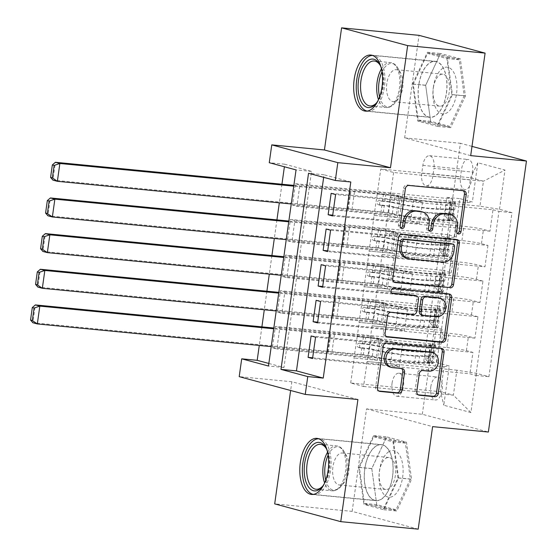 <?xml version="1.0" encoding="UTF-8"?>
<svg xmlns="http://www.w3.org/2000/svg" width="557" height="557" viewBox="0 0 557 557"><rect width="100%" height="100%" fill="white"/><g stroke="black" fill="none" stroke-linecap="round" stroke-linejoin="round"><path stroke-width="0.42" stroke-dasharray="2.79 2.09" d="M448.838 214.132A11.342 9.741 105.1 0 1 455.619 226.024L454.944 230.835A2.479 2.131 105.1 0 0 456.427 233.439A2.479 2.131 105.1 0 0 456.733 233.494A2.479 2.131 105.1 0 0 457.388 233.439M463.076 190.689A3.544 3.043 105.1 0 0 462.31 190.348A3.544 3.043 105.1 0 0 461.878 190.264L407.146 184.966A3.544 3.043 105.1 0 0 403.616 188.169L398.387 225.355A2.479 2.131 105.1 0 0 399.87 227.959A2.479 2.131 105.1 0 0 400.17 228.015A2.479 2.131 105.1 0 0 400.824 227.966M420.556 211.388A11.342 9.741 105.1 0 1 427.344 223.287L426.669 228.098A2.479 2.131 105.1 0 0 428.152 230.702A2.479 2.131 105.1 0 0 428.451 230.751A2.479 2.131 105.1 0 0 429.106 230.702M364.751 468.903A28.163 14.273 95.5 0 1 381.392 444.618A28.163 14.273 95.5 0 1 392.601 476.395A28.163 14.273 95.5 0 1 375.961 500.68A28.163 14.273 95.5 0 1 364.751 468.903M430.784 386.941A11.551 5.855 95.5 0 1 437.614 376.978A11.551 5.855 95.5 0 1 442.209 390.018A11.551 5.855 95.5 0 1 435.386 399.975A11.551 5.855 95.5 0 1 430.784 386.941M392.058 383.188A11.551 5.855 95.5 0 1 398.889 373.225A11.551 5.855 95.5 0 1 403.484 386.266A11.551 5.855 95.5 0 1 396.661 396.229A11.551 5.855 95.5 0 1 392.058 383.188M446.47 93.075A28.163 14.273 -84.5 0 0 435.261 61.298A28.163 14.273 -84.5 0 0 418.62 85.583A28.163 14.273 -84.5 0 0 429.83 117.36A28.163 14.273 -84.5 0 0 446.47 93.075M418.196 529.15L352.142 511.382L274.692 503.883M272.387 347.756L429.76 363.004L432.768 341.608L275.395 326.36L272.387 347.756L276.85 348.961L279.858 327.565L275.395 326.36M277.4 312.101L434.773 327.342L437.781 305.953L280.408 290.705L277.4 312.101L281.863 313.299L284.871 291.91L280.408 290.705M282.413 276.446L439.786 291.687L442.794 270.291L285.414 255.05L282.413 276.446L286.876 277.644L289.877 256.248L285.414 255.05M447.8 234.636L290.427 219.388L287.419 240.784L444.799 256.032L447.8 234.636L454.317 236.384A14.44 1.051 -172 0 1 456.232 237.198A14.44 1.051 -172 0 1 449.067 237.108L372.243 229.665L374.067 215.357L397.301 217.606L388.285 215.183L296.895 206.327L299.903 184.931L295.44 183.733L292.432 205.129L296.895 206.327M331.143 193.335L422.533 202.191L413.517 199.768L390.283 197.512L387.101 218.859L463.925 226.302A14.44 1.051 -172 0 1 483.462 229.421L489.972 231.176L492.98 209.78L335.606 194.539M489.972 231.176L332.599 215.935M387.101 218.859L385.096 233.125L461.92 240.568A14.44 1.051 -172 0 1 481.457 243.688L487.974 245.442L330.593 230.194M487.974 245.442L484.966 266.831L327.593 251.59M321.124 264.652L412.507 273.508L403.498 271.078L380.264 268.829L377.075 290.176L453.906 297.619A14.44 1.051 -172 0 1 473.436 300.738L479.953 302.493L482.961 281.097L325.587 265.856M479.953 302.493L322.58 287.245M316.111 300.314L407.501 309.163L398.485 306.74L375.251 304.484L372.062 325.831L448.893 333.274A14.44 1.051 -172 0 1 468.423 336.393L474.94 338.148L477.948 316.752L320.574 301.511M474.94 338.148L317.567 322.907M434.773 327.342L441.29 329.096A14.44 1.051 -172 0 1 443.198 329.904A14.44 1.051 -172 0 1 436.04 329.821L359.209 322.378L382.269 324.578L373.253 322.155L281.863 313.299M432.768 341.608L439.285 343.363A14.44 1.051 8 0 1 441.193 344.17A14.44 1.051 8 0 1 434.035 344.08L357.204 336.637L359.209 322.378M439.786 291.687L446.303 293.442A14.44 1.051 -172 0 1 448.211 294.249A14.44 1.051 -172 0 1 441.053 294.159L364.222 286.716L387.275 288.923L378.259 286.493L286.876 277.644M437.781 305.953L444.298 307.701A14.44 1.051 8 0 1 446.206 308.515A14.44 1.051 8 0 1 439.048 308.425L362.217 300.982L364.222 286.716M444.799 256.032L451.309 257.78A14.44 1.051 -172 0 1 453.224 258.594A14.44 1.051 -172 0 1 446.06 258.504L369.235 251.061L392.288 253.261L383.272 250.838L291.882 241.989L294.89 220.593L290.427 219.388M442.794 270.291L449.311 272.046A14.44 1.051 8 0 1 451.219 272.853A14.44 1.051 8 0 1 444.054 272.763L367.23 265.327L369.235 251.061M350.806 181.972L324.028 174.773L323.666 177.342M268.843 363.456L283.966 367.523L311.53 171.41L284.752 164.204L284.39 166.773M281.939 184.235L279.329 202.818M276.926 219.89L274.316 238.48M271.913 255.545L269.303 274.135M266.9 291.207L264.29 309.789M261.894 326.862L259.277 345.451M287.419 240.784L291.882 241.989M472.649 172.099L471.549 179.946A11.196 5.674 95.5 0 1 464.935 189.596A11.196 5.674 95.5 0 1 460.479 176.966L461.586 169.119A11.196 5.674 95.5 0 1 468.193 159.469A11.196 5.674 95.5 0 1 472.649 172.099L433.931 168.346L432.824 176.193A11.196 5.674 95.5 0 1 426.209 185.843A11.196 5.674 95.5 0 1 421.753 173.213L422.86 165.373A11.196 5.674 95.5 0 1 429.475 155.716A11.196 5.674 95.5 0 1 433.931 168.346M352.142 511.382L366.548 408.866L422.31 414.269L488.371 432.037M422.31 414.269L460.402 143.267L471.988 146.387M429.76 363.004L423.78 361.396L436.792 362.656L459.845 198.626L472.343 201.989L467.093 202.713L377.249 194.01L380.758 169.05L470.602 177.753L483.455 181.206L479.946 206.167L499.476 209.293L511.974 212.649L488.921 376.678L476.423 373.315L456.893 370.196L453.384 395.157L440.531 391.696L444.04 366.736L354.196 358.033L377.256 360.233L368.24 357.81L276.85 348.961M436.792 362.656L449.29 366.019L443.776 405.238L470.916 412.535L476.423 373.315M499.476 209.293L504.99 170.066L477.857 162.769L472.343 201.989M372.062 325.831L370.057 340.097L446.888 347.54L448.893 333.274M377.075 290.176L375.07 304.442L451.901 311.878L453.906 297.619M326.13 228.997L417.52 237.846L408.504 235.423L385.27 233.174L382.088 254.521L458.912 261.957A14.44 1.051 -172 0 1 478.449 265.083L484.966 266.831M382.088 254.521L380.083 268.78L456.914 276.223L458.912 261.957M292.432 205.129L449.805 220.37L456.322 222.125A14.44 1.051 -172 0 1 458.23 222.932A14.44 1.051 -172 0 1 451.073 222.842L374.241 215.406M492.98 209.78L498.961 211.388L475.908 375.418L469.927 373.81L312.554 358.562M446.888 347.54A14.44 1.051 8 0 1 466.418 350.659L472.935 352.414L469.927 373.81M477.948 316.752L471.431 315.004A14.44 1.051 8 0 0 451.901 311.878M482.961 281.097L476.444 279.342A14.44 1.051 8 0 0 456.914 276.223M423.78 361.396L446.832 197.366L452.813 198.974L449.805 220.37M311.098 335.968L402.488 344.818L393.472 342.395L370.238 340.146L363.547 386.454L350.694 382.993L440.531 391.696L443.776 405.238M350.694 382.993L354.196 358.033M467.093 202.713L470.602 177.753L477.857 162.769M380.758 169.05L393.611 172.503L483.455 181.206L504.99 170.066M393.611 172.503L390.102 197.463L479.946 206.167M357.914 399.522L291.861 381.754L290.629 390.485M291.861 381.754L239.197 376.65M284.752 164.204L269.261 162.707M470.693 155.633L404.64 137.864L419.045 35.349M404.64 137.864L460.402 143.267M363.547 386.454L453.384 395.157L470.916 412.535M367.056 361.493L456.893 370.196M357.204 336.637L354.022 357.984M362.217 300.982L359.035 322.329M367.23 265.327L364.041 286.667M372.243 229.665L369.054 251.012M377.249 194.01L374.067 215.357M324.028 174.773L308.536 173.269M311.53 171.41L296.039 169.906M283.966 367.523L268.481 366.026M377.075 193.961L400.309 196.21L391.293 193.787L388.285 215.183M400.309 196.21L397.301 217.606M295.44 183.733L452.813 198.974M446.832 197.366L459.845 198.626M391.293 193.787L299.903 184.931M498.961 211.388L511.974 212.649M332.71 215.176L419.525 223.587L410.509 221.157L387.275 218.908M413.517 199.768L410.509 221.157M422.533 202.191L419.525 223.587M472.935 352.414L315.561 337.166M372.062 229.616L395.296 231.865L392.288 253.261M395.296 231.865L386.279 229.442L383.272 250.838M386.279 229.442L294.89 220.593M327.697 250.831L414.512 259.242L405.503 256.819L382.262 254.563M408.504 235.423L405.503 256.819M417.52 237.846L414.512 259.242M403.498 271.078L400.49 292.474L377.256 290.225M412.507 273.508L409.506 294.897L400.49 292.474M322.684 286.493L409.506 294.897M367.049 265.278L390.283 267.527L381.267 265.104L289.877 256.248M381.267 265.104L378.259 286.493M390.283 267.527L387.275 288.923M398.485 306.74L395.477 328.129L372.243 325.88M407.501 309.163L404.493 330.559L395.477 328.129M317.671 322.148L404.493 330.559M362.036 300.933L385.27 303.182L376.26 300.759L284.871 291.91M376.26 300.759L373.253 322.155M385.27 303.182L382.269 324.578M393.472 342.395L390.464 363.791L367.23 361.542M402.488 344.818L399.48 366.214L390.464 363.791M475.908 375.418L488.921 376.678M312.665 357.803L399.48 366.214M357.03 336.588L380.264 338.844L371.247 336.414L279.858 327.565M444.04 366.736L449.29 366.019M371.247 336.414L368.24 357.81M380.264 338.844L377.256 360.233M465.45 95.943L450.669 127.678L430.777 122.324L425.666 85.242L440.448 53.507L460.34 58.854L465.45 95.943L452.437 94.683L437.656 126.418L417.764 121.064L412.653 83.982L427.435 52.247L447.327 57.594L452.437 94.683M366.548 408.866L432.608 426.634M376.901 505.645L371.791 468.562L386.572 436.827L406.464 442.174L411.574 479.264L396.793 510.999L376.901 505.645L363.888 504.384L358.778 467.302L373.566 435.567L393.458 440.914L398.568 478.003L383.787 509.739L363.888 504.384M447.327 57.594L460.34 58.854M427.435 52.247L440.448 53.507M412.653 83.982L425.666 85.242M417.764 121.064L430.777 122.324M437.656 126.418L450.669 127.678M383.787 509.739L396.793 510.999M398.568 478.003L411.574 479.264M393.458 440.914L406.464 442.174M373.566 435.567L386.572 436.827M358.778 467.302L371.791 468.562M456.211 239.517A3.544 3.043 105.1 0 0 455.445 239.169A3.544 3.043 105.1 0 0 455.02 239.092L400.281 233.787A3.544 3.043 105.1 0 0 396.751 236.997L390.944 278.298A3.544 3.043 105.1 0 0 393.068 282.016A3.544 3.043 105.1 0 0 393.493 282.093L394.084 282.148M406.54 258.225A11.342 9.741 105.1 0 0 407.912 258.476L440.754 261.658A11.342 9.741 105.1 0 0 452.054 251.402L452.771 246.326A2.479 2.131 105.1 0 0 451.281 243.722M386.44 336.574L386.795 336.769M414.575 295.342A3.544 3.043 105.1 0 1 416.692 299.06L415.042 310.785A3.544 3.043 105.1 0 1 411.512 313.988L389.315 311.843A3.544 3.043 105.1 0 0 385.778 315.046L383.3 332.724A3.544 3.043 105.1 0 0 385.416 336.442A3.544 3.043 105.1 0 0 385.848 336.519M391.836 293.107L391.035 293.031L392.232 293.351M448.566 293.943A3.544 3.043 105.1 0 0 447.8 293.595A3.544 3.043 105.1 0 0 447.368 293.518L391.724 288.129A2.479 2.131 105.1 0 0 389.28 290.197A2.479 2.131 105.1 0 0 390.736 292.975A2.479 2.131 105.1 0 0 391.035 293.031M421.419 314.914A3.544 3.043 105.1 0 0 421.851 314.99L434.544 316.223A9.483 8.146 105.1 0 0 443.88 308.313A9.483 8.146 105.1 0 0 438.324 297.703M430.826 352.142A9.483 8.146 105.1 0 1 436.382 362.753A9.483 8.146 105.1 0 1 427.052 370.663L421.043 370.078A3.544 3.043 105.1 0 0 417.513 373.287L415.028 390.958A3.544 3.043 105.1 0 0 417.144 394.676A3.544 3.043 105.1 0 0 417.576 394.753L418.168 394.816M389.872 366.966A9.483 8.146 105.1 0 0 391.014 367.174L392.803 367.655M401.409 368.483A3.544 3.043 105.1 0 0 400.643 368.142A3.544 3.043 105.1 0 0 400.211 368.066L391.014 367.174M440.914 348.369A3.544 3.043 105.1 0 0 440.148 348.021A3.544 3.043 105.1 0 0 439.724 347.944L384.984 342.639A3.544 3.043 105.1 0 0 381.454 345.848L375.648 387.15A3.544 3.043 105.1 0 0 377.771 390.861A3.544 3.043 105.1 0 0 378.196 390.944L378.788 391M448.914 215.65L444.89 215.26L447.953 219.785L451.985 220.175L448.914 215.65L450.418 204.948L454.491 202.344L450.46 201.954A4.874 0.355 -172 0 1 451.017 202.205A4.874 0.355 -172 0 1 450.223 202.288L437.231 201.94A22.928 1.671 -172 0 1 398.777 196.503L397.83 203.277A11.37 0.829 8 0 0 382.534 200.84L379.428 200.541A2.165 1.859 105.1 0 0 378.83 204.823L381.935 205.122A11.37 0.829 -172 0 1 397.225 207.559L396.271 214.334A11.37 0.829 8 0 0 380.981 211.897L52.901 180.12L55.408 162.289M451.985 220.175A9.566 0.696 -172 0 1 453.161 220.683A9.566 0.696 -172 0 1 451.602 220.851L438.61 220.502A27.62 2.019 -172 0 1 392.281 213.951L393.235 207.176A6.677 0.487 8 0 0 384.253 205.749L381.148 205.449A2.165 1.859 -74.9 0 1 381.754 201.168L384.859 201.467A6.677 0.487 -172 0 1 393.841 202.894L394.788 196.12A6.677 0.487 8 0 0 385.806 194.692L354.51 191.664A7.847 0.571 -172 0 0 350.889 191.504L293.762 186.142M454.491 202.344A9.566 0.696 -172 0 1 455.668 202.859A9.566 0.696 -172 0 1 454.108 203.02L441.116 202.671A27.62 2.019 -172 0 1 394.788 196.12M398.777 196.503A11.37 0.829 8 0 0 383.488 194.066L293.866 185.39M447.953 219.785A4.874 0.355 -172 0 1 448.51 220.036A4.874 0.355 -172 0 1 447.717 220.112L434.732 219.771A22.928 1.671 -172 0 1 396.271 214.334M392.281 213.951A6.677 0.487 8 0 0 383.3 212.523L352.003 209.488A7.847 0.571 8 0 0 348.383 209.335L291.255 203.973M444.89 215.26L446.394 204.558L450.418 204.948M450.46 201.954L446.394 204.558M393.235 207.176A27.62 2.019 8 0 0 439.564 213.728L452.556 214.076A9.566 0.696 8 0 0 454.115 213.909A9.566 0.696 8 0 0 453.892 213.721C453.224 211.973 453.426 210.553 454.491 209.446A9.566 0.696 -172 0 1 454.714 209.634A9.566 0.696 -172 0 1 453.154 209.794L440.162 209.446A27.62 2.019 -172 0 1 393.841 202.894M397.83 203.277A22.928 1.671 8 0 0 436.284 208.715L449.269 209.063A4.874 0.355 8 0 0 450.035 209.014L454.491 209.446L450.035 209.014L449.436 213.289A4.874 0.355 -172 0 1 448.67 213.338L435.678 212.997A22.928 1.671 -172 0 1 397.225 207.559M448.51 220.036L449.471 213.22L453.892 213.721M347.645 209.439L350.151 191.608M381.176 67.641A24.369 12.351 95.5 0 1 382.638 86.572A24.369 12.351 95.5 0 1 377.966 100.754M376.497 102.934A22.565 11.439 -84.5 0 0 377.068 102.293A22.565 11.439 -84.5 0 0 383.293 86.481A22.565 11.439 -84.5 0 0 380.591 65.956A22.565 11.439 -84.5 0 0 380.146 65.225M433.332 87.407A23.471 11.892 95.5 0 1 448.197 67.355A23.471 11.892 95.5 0 1 456.538 93.653A23.471 11.892 95.5 0 1 441.68 113.712A23.471 11.892 95.5 0 1 433.332 87.407M433.325 88.041A16.069 8.139 95.5 0 1 442.822 74.185A16.069 8.139 95.5 0 1 449.214 92.316A16.069 8.139 95.5 0 1 439.724 106.164A16.069 8.139 95.5 0 1 433.325 88.041M402.697 87.804A16.069 8.139 -84.5 0 0 400.768 73.197A16.069 8.139 -84.5 0 0 396.299 69.681A16.069 8.139 -84.5 0 0 386.809 83.536A16.069 8.139 -84.5 0 0 393.2 101.659A16.069 8.139 -84.5 0 0 398.262 99.069A16.069 8.139 -84.5 0 0 402.697 87.804M367.174 111.073A27.982 14.183 -84.5 0 0 367.892 111.177A27.982 14.183 -84.5 0 0 384.421 87.052A27.982 14.183 -84.5 0 0 373.287 55.477A27.982 14.183 -84.5 0 0 372.563 55.442M418.711 85.611A27.982 14.183 -84.5 0 0 429.851 117.179A27.982 14.183 -84.5 0 0 446.38 93.054A27.982 14.183 -84.5 0 0 435.24 61.479A27.982 14.183 -84.5 0 0 418.711 85.611M437.496 125.262L451.818 94.516L446.867 58.582L427.595 53.395L413.273 84.149L418.223 120.075L437.496 125.262L449.889 126.46L464.211 95.713L459.26 59.78L439.988 54.6L425.666 85.346L430.617 121.28L449.889 126.46M451.818 94.516L464.211 95.713M446.867 58.582L459.26 59.78M427.595 53.395L439.988 54.6M413.273 84.149L425.666 85.346M418.223 120.075L430.617 121.28M327.3 450.961A24.369 12.351 95.5 0 1 324.097 484.075M322.621 486.254A22.565 11.439 -84.5 0 0 323.199 485.613A22.565 11.439 -84.5 0 0 326.715 449.276A22.565 11.439 -84.5 0 0 326.277 448.545M388.083 452.214A23.471 11.892 95.5 0 1 402.746 464.963A23.471 11.892 95.5 0 1 394.05 495.486A23.471 11.892 95.5 0 1 379.387 482.738A23.471 11.892 95.5 0 1 388.083 452.214M385.36 458.683A16.069 8.139 95.5 0 1 388.946 457.506A16.069 8.139 95.5 0 1 395.644 470.783A16.069 8.139 95.5 0 1 389.44 488.308A16.069 8.139 95.5 0 1 385.848 489.485A16.069 8.139 95.5 0 1 379.15 476.207A16.069 8.139 95.5 0 1 385.36 458.683M342.917 483.803A16.069 8.139 -84.5 0 0 344.393 482.39A16.069 8.139 -84.5 0 0 346.9 456.517A16.069 8.139 -84.5 0 0 342.43 453.001A16.069 8.139 -84.5 0 0 338.837 454.178A16.069 8.139 -84.5 0 0 332.633 471.702A16.069 8.139 -84.5 0 0 339.331 484.98A16.069 8.139 -84.5 0 0 342.917 483.803M313.299 494.393A27.982 14.183 -84.5 0 0 314.016 494.498A27.982 14.183 -84.5 0 0 320.268 492.444A27.982 14.183 -84.5 0 0 331.081 461.92A27.982 14.183 -84.5 0 0 319.412 438.798A27.982 14.183 -84.5 0 0 318.688 438.763M375.119 446.86A27.982 14.183 -84.5 0 0 364.313 477.377A27.982 14.183 -84.5 0 0 375.975 500.499A27.982 14.183 -84.5 0 0 382.227 498.445A27.982 14.183 -84.5 0 0 393.04 467.922A27.982 14.183 -84.5 0 0 381.371 444.799A27.982 14.183 -84.5 0 0 375.119 446.86M364.348 503.396L383.627 508.583L397.949 477.836L392.998 441.903L373.719 436.716L359.397 467.469L364.348 503.396L376.741 504.6L396.02 509.78L410.342 479.034L405.385 443.1L386.112 437.92L371.791 468.667L376.741 504.6M383.627 508.583L396.02 509.78M397.949 477.836L410.342 479.034M392.998 441.903L405.385 443.1M373.719 436.716L386.112 437.92M359.397 467.469L371.791 468.667M443.901 251.304L439.877 250.915L442.94 255.44L446.972 255.83L443.901 251.304L445.405 240.61L449.478 237.999L445.447 237.609A4.874 0.355 -172 0 1 446.004 237.86A4.874 0.355 -172 0 1 445.21 237.943L432.225 237.595A22.928 1.671 -172 0 1 393.771 232.158L392.817 238.932A11.37 0.829 8 0 0 377.528 236.502L374.415 236.203A2.165 1.859 105.1 0 0 373.817 240.478L376.922 240.777A11.37 0.829 -172 0 1 392.212 243.214L391.265 249.989A11.37 0.829 8 0 0 375.968 247.559L47.895 215.775L50.402 197.951M446.972 255.83A9.566 0.696 -172 0 1 448.148 256.345A9.566 0.696 -172 0 1 446.589 256.505L433.597 256.157A27.62 2.019 -172 0 1 387.275 249.606L388.222 242.831A6.677 0.487 8 0 0 379.24 241.404L376.135 241.104A2.165 1.859 -74.9 0 1 376.741 236.822L379.846 237.129A6.677 0.487 -172 0 1 388.828 238.556L389.782 231.782A6.677 0.487 8 0 0 380.8 230.347L349.504 227.319A7.847 0.571 -172 0 0 345.876 227.165L288.749 221.804M449.478 237.999A9.566 0.696 -172 0 1 450.655 238.514A9.566 0.696 -172 0 1 449.095 238.675L436.103 238.333A27.62 2.019 -172 0 1 389.782 231.782M393.771 232.158A11.37 0.829 8 0 0 378.475 229.728L288.853 221.045M442.94 255.44A4.874 0.355 -172 0 1 443.504 255.691A4.874 0.355 -172 0 1 442.704 255.774L429.719 255.426A22.928 1.671 -172 0 1 391.265 249.989M387.275 249.606A6.677 0.487 8 0 0 378.294 248.178L346.997 245.15A7.847 0.571 8 0 0 343.37 244.989L286.242 239.635M439.877 250.915L441.381 240.22L445.405 240.61M445.447 237.609L441.381 240.22M388.222 242.831A27.62 2.019 8 0 0 434.551 249.383L447.543 249.731A9.566 0.696 8 0 0 449.102 249.571A9.566 0.696 8 0 0 448.879 249.376C448.211 247.635 448.413 246.208 449.485 245.101A9.566 0.696 -172 0 1 449.701 245.289A9.566 0.696 -172 0 1 448.141 245.449L435.149 245.108A27.62 2.019 -172 0 1 388.828 238.556M392.817 238.932A22.928 1.671 8 0 0 431.271 244.37L444.263 244.718A4.874 0.355 8 0 0 445.022 244.669L449.485 245.101L445.022 244.669L444.423 248.944A4.874 0.355 -172 0 1 443.657 249L430.672 248.652A22.928 1.671 -172 0 1 392.212 243.214M443.504 255.691L444.458 248.875L448.879 249.376M342.632 245.094L345.138 227.263M438.895 286.959L434.864 286.57L437.934 291.095L441.959 291.492L438.895 286.959L440.399 276.265L444.465 273.661L440.441 273.271A4.874 0.355 -172 0 1 440.998 273.522A4.874 0.355 -172 0 1 440.204 273.598L427.212 273.257A22.928 1.671 -172 0 1 388.758 267.82L387.804 274.594A11.37 0.829 8 0 0 372.515 272.157L369.409 271.858A2.165 1.859 105.1 0 0 368.804 276.14L371.909 276.439A11.37 0.829 -172 0 1 387.206 278.869L386.252 285.644A11.37 0.829 8 0 0 370.962 283.214L42.882 251.437L45.389 233.606M441.959 291.492A9.566 0.696 -172 0 1 443.135 292A9.566 0.696 -172 0 1 441.576 292.16L428.591 291.819A27.62 2.019 -172 0 1 382.262 285.268L383.216 278.493A6.677 0.487 8 0 0 374.234 277.066L371.129 276.759A2.165 1.859 -74.9 0 1 371.728 272.484L374.833 272.784A6.677 0.487 -172 0 1 383.815 274.211L384.769 267.437A6.677 0.487 8 0 0 375.787 266.009L344.491 262.974A7.847 0.571 -172 0 0 340.863 262.82L283.736 257.459M444.465 273.661A9.566 0.696 -172 0 1 445.642 274.169A9.566 0.696 -172 0 1 444.082 274.336L431.09 273.988A27.62 2.019 -172 0 1 384.769 267.437M388.758 267.82A11.37 0.829 8 0 0 373.469 265.383L283.84 256.7M437.934 291.095A4.874 0.355 -172 0 1 438.491 291.346A4.874 0.355 -172 0 1 437.698 291.429L424.706 291.081A22.928 1.671 -172 0 1 386.252 285.644M382.262 285.268A6.677 0.487 8 0 0 373.281 283.84L341.984 280.805A7.847 0.571 8 0 0 338.357 280.651L281.229 275.29M434.864 286.57L436.368 275.875L440.399 276.265M440.441 273.271L436.368 275.875M383.216 278.493A27.62 2.019 8 0 0 429.538 285.045L442.53 285.386A9.566 0.696 8 0 0 444.089 285.226A9.566 0.696 8 0 0 443.873 285.038C443.205 283.29 443.4 281.863 444.472 280.756A9.566 0.696 -172 0 1 444.695 280.944A9.566 0.696 -172 0 1 443.128 281.111L430.143 280.763A27.62 2.019 -172 0 1 383.815 274.211M387.804 274.594A22.928 1.671 8 0 0 426.258 280.032L439.25 280.38A4.874 0.355 8 0 0 440.016 280.324L440.998 273.522M440.03 280.317L444.472 280.756L440.016 280.324L439.41 284.606A4.874 0.355 -172 0 1 438.644 284.655L425.659 284.307A22.928 1.671 -172 0 1 387.206 278.869M438.491 291.346L439.445 284.53L443.873 285.038M337.619 280.749L340.125 262.925M433.882 322.621L429.851 322.231L432.921 326.757L436.953 327.147L433.882 322.621L435.386 311.92L439.452 309.316L435.428 308.926A4.874 0.355 -172 0 1 435.985 309.177A4.874 0.355 -172 0 1 435.191 309.26L422.199 308.912A22.928 1.671 -172 0 1 383.745 303.474L382.791 310.249A11.37 0.829 8 0 0 367.502 307.819L364.396 307.513A2.165 1.859 105.1 0 0 363.798 311.795L366.903 312.094A11.37 0.829 -172 0 1 382.193 314.531L381.239 321.305A11.37 0.829 8 0 0 365.949 318.869L37.869 287.092L40.376 269.261M436.953 327.147A9.566 0.696 -172 0 1 438.129 327.662A9.566 0.696 -172 0 1 436.57 327.822L423.578 327.474A27.62 2.019 -172 0 1 377.249 320.923L378.203 314.148A6.677 0.487 8 0 0 369.221 312.721L366.116 312.421A2.165 1.859 -74.9 0 1 366.715 308.139L369.82 308.439A6.677 0.487 -172 0 1 378.802 309.873L379.756 303.099A6.677 0.487 8 0 0 370.774 301.664L339.478 298.636A7.847 0.571 -172 0 0 335.857 298.482L278.723 293.121M439.452 309.316A9.566 0.696 -172 0 1 440.636 309.831A9.566 0.696 -172 0 1 439.069 309.991L426.084 309.643A27.62 2.019 -172 0 1 379.756 303.099M383.745 303.474A11.37 0.829 8 0 0 368.456 301.045L278.834 292.362M432.921 326.757A4.874 0.355 -172 0 1 433.478 327.008A4.874 0.355 -172 0 1 432.685 327.091L419.693 326.743A22.928 1.671 -172 0 1 381.239 321.305M377.249 320.923A6.677 0.487 8 0 0 368.268 319.495L336.971 316.467A7.847 0.571 8 0 0 333.351 316.306L276.216 310.945M429.851 322.231L431.355 311.53L435.386 311.92M435.428 308.926L431.355 311.53M378.203 314.148A27.62 2.019 8 0 0 424.531 320.7L437.517 321.048A9.566 0.696 8 0 0 439.076 320.881A9.566 0.696 8 0 0 438.86 320.693C438.192 318.952 438.394 317.525 439.459 316.418A9.566 0.696 -172 0 1 439.682 316.606A9.566 0.696 -172 0 1 438.122 316.766L425.13 316.418A27.62 2.019 -172 0 1 378.802 309.873M382.791 310.249A22.928 1.671 8 0 0 421.245 315.687L434.237 316.035A4.874 0.355 8 0 0 435.003 315.986L434.404 320.261A4.874 0.355 -172 0 1 433.638 320.317L420.646 319.969A22.928 1.671 -172 0 1 382.193 314.531M439.417 316.404L435.003 315.986L439.417 316.404M433.478 327.008L434.439 320.191L438.86 320.693M332.606 316.411L335.112 298.58M428.869 358.276L424.845 357.886L427.908 362.412L431.94 362.802L428.869 358.276L430.373 347.582L434.446 344.978L430.415 344.588A4.874 0.355 -172 0 1 430.972 344.832A4.874 0.355 -172 0 1 430.178 344.915L417.186 344.574A22.928 1.671 -172 0 1 378.732 339.136L377.785 345.911A11.37 0.829 8 0 0 362.489 343.474L359.383 343.175A2.165 1.859 105.1 0 0 358.785 347.45L361.89 347.756A11.37 0.829 -172 0 1 377.18 350.186L376.226 356.96A11.37 0.829 8 0 0 360.936 354.531L32.856 322.747L35.363 304.923M431.94 362.802A9.566 0.696 -172 0 1 433.116 363.317A9.566 0.696 -172 0 1 431.557 363.477L418.565 363.129A27.62 2.019 -172 0 1 372.236 356.584L373.19 349.81A6.677 0.487 8 0 0 364.208 348.376L361.103 348.076A2.165 1.859 -74.9 0 1 361.702 343.801L364.814 344.101A6.677 0.487 -172 0 1 373.789 345.528L374.743 338.753A6.677 0.487 8 0 0 365.761 337.326L334.465 334.291A7.847 0.571 -172 0 0 330.844 334.137L273.717 328.776M434.446 344.978A9.566 0.696 -172 0 1 435.623 345.486A9.566 0.696 -172 0 1 434.063 345.653L421.071 345.305A27.62 2.019 -172 0 1 374.743 338.753M378.732 339.136A11.37 0.829 8 0 0 363.442 336.7L273.821 328.017M427.908 362.412A4.874 0.355 -172 0 1 428.465 362.663A4.874 0.355 -172 0 1 427.672 362.746L414.68 362.398A22.928 1.671 -172 0 1 376.226 356.96M372.236 356.584A6.677 0.487 8 0 0 363.255 355.15L331.958 352.121A7.847 0.571 8 0 0 328.338 351.968L271.21 346.607M424.845 357.886L426.349 347.192L430.373 347.582M430.415 344.588L426.349 347.192M373.19 349.81A27.62 2.019 8 0 0 419.518 356.355L432.504 356.703A9.566 0.696 8 0 0 434.07 356.543A9.566 0.696 8 0 0 433.847 356.355C433.179 354.607 433.381 353.18 434.446 352.073A9.566 0.696 -172 0 1 434.669 352.261A9.566 0.696 -172 0 1 433.109 352.428L420.117 352.08A27.62 2.019 -172 0 1 373.789 345.528M377.785 345.911A22.928 1.671 8 0 0 416.239 351.349L429.224 351.69A4.874 0.355 8 0 0 429.99 351.641L429.391 355.923A4.874 0.355 -172 0 1 428.625 355.972L415.633 355.624A22.928 1.671 -172 0 1 377.18 350.186M434.404 352.059L429.99 351.641L434.404 352.059M428.465 362.663L429.426 355.846L433.847 356.355M327.6 352.066L330.106 334.235M434.035 344.08L436.04 329.821M439.048 308.425L441.053 294.159M444.054 272.763L446.06 258.504M449.067 237.108L451.073 222.842M461.92 240.568L463.925 226.302M481.457 243.688L483.462 229.421M466.418 350.659L468.423 336.393M471.431 315.004L473.436 300.738M476.444 279.342L478.449 265.083M454.317 236.384L456.322 222.125M449.311 272.046L451.309 257.78M444.298 307.701L446.303 293.442M439.285 343.363L441.29 329.096M422.86 165.373L461.586 169.119M421.753 173.213L460.479 176.966M432.824 176.193L471.549 179.946M455.619 226.024L457.408 226.504M426.669 228.098L428.451 228.579M427.344 223.287L429.127 223.768M398.387 225.355L400.17 225.836M403.616 188.169L405.399 188.649M407.146 184.966L408.929 185.446M461.878 190.264L463.668 190.745M454.944 230.835L456.733 231.315M393.493 282.093L394.44 282.343M390.944 278.298L392.734 278.779M396.751 236.997L398.534 237.477M400.281 233.787L402.07 234.267M455.02 239.092L456.803 239.573M452.771 246.326L454.554 246.807M407.912 258.476L409.694 258.956M440.754 261.658L442.537 262.138M452.054 251.402L453.844 251.882M383.3 332.724L385.082 333.204M385.778 315.046L387.568 315.527M389.315 311.843L391.098 312.324M411.512 313.988L413.294 314.468M415.042 310.785L416.831 311.266M416.692 299.06L418.481 299.541M391.724 288.129L393.507 288.61M447.368 293.518L449.158 293.999M434.544 316.223L436.333 316.703M421.851 314.99L423.633 315.471M415.028 390.958L416.81 391.439M417.513 373.287L419.296 373.768M421.043 370.078L422.826 370.558M427.052 370.663L428.834 371.143M400.211 368.066L402.001 368.546M378.196 390.944L379.143 391.195M375.648 387.15L377.43 387.63M381.454 345.848L383.237 346.329M384.984 342.639L386.774 343.119M439.724 347.944L441.506 348.424M417.576 394.753L418.523 395.01M381.754 201.168L379.428 200.541M451.908 220.057L454.387 202.407M450.362 202.017L447.884 219.667M384.859 201.467L385.806 194.692M352.003 209.488L354.51 191.664M383.3 212.523L384.253 205.749M383.488 194.066L382.534 200.84M381.935 205.122L380.981 211.897M440.162 209.446L441.116 202.671M438.61 220.502L439.564 213.728M437.231 201.94L436.284 208.715M435.678 212.997L434.732 219.771M453.154 209.794L454.108 203.02M450.223 202.288L449.269 209.063M451.602 220.851L452.556 214.076M448.67 213.338L447.717 220.112M348.383 209.335L350.889 191.504M381.148 205.449L378.83 204.823M381.475 68.852A22.565 11.439 95.5 0 1 390.45 62.586A22.565 11.439 95.5 0 1 399.432 88.041A22.565 11.439 95.5 0 1 386.098 107.501A22.565 11.439 95.5 0 1 378.495 99.626M379.602 96.848A21.827 11.063 -84.5 0 0 394.579 103.393A21.827 11.063 -84.5 0 0 400.601 88.097A21.827 11.063 -84.5 0 0 397.983 68.246A21.827 11.063 -84.5 0 0 382.032 71.79M327.6 452.173A22.565 11.439 95.5 0 1 331.54 447.563A22.565 11.439 95.5 0 1 336.581 445.899A22.565 11.439 95.5 0 1 345.988 464.552A22.565 11.439 95.5 0 1 337.27 489.164A22.565 11.439 95.5 0 1 332.23 490.821A22.565 11.439 95.5 0 1 324.62 482.947M325.734 480.169A21.827 11.063 -84.5 0 0 338.712 488.628A21.827 11.063 -84.5 0 0 340.71 486.714A21.827 11.063 -84.5 0 0 344.115 451.567A21.827 11.063 -84.5 0 0 333.163 448.392A21.827 11.063 -84.5 0 0 328.157 455.111M376.741 236.822L374.415 236.203M446.895 255.719L449.381 238.069M445.349 237.679L442.871 255.329M379.846 237.129L380.8 230.347M346.997 245.15L349.504 227.319M378.294 248.178L379.24 241.404M378.475 229.728L377.528 236.502M376.922 240.777L375.968 247.559M435.149 245.108L436.103 238.333M433.597 256.157L434.551 249.383M432.225 237.595L431.271 244.37M430.672 248.652L429.719 255.426M448.141 245.449L449.095 238.675M445.21 237.943L444.263 244.718M446.589 256.505L447.543 249.731M443.657 249L442.704 255.774M343.37 244.989L345.876 227.165M376.135 241.104L373.817 240.478M371.728 272.484L369.409 271.858M441.889 291.374L444.368 273.724M440.336 273.334L437.858 290.984M374.833 272.784L375.787 266.009M341.984 280.805L344.491 262.974M373.281 283.84L374.234 277.066M373.469 265.383L372.515 272.157M371.909 276.439L370.962 283.214M430.143 280.763L431.09 273.988M428.591 291.819L429.538 285.045M427.212 273.257L426.258 280.032M425.659 284.307L424.706 291.081M443.128 281.111L444.082 274.336M440.204 273.598L439.25 280.38M441.576 292.16L442.53 285.386M438.644 284.655L437.698 291.429M338.357 280.651L340.863 262.82M371.129 276.759L368.804 276.14M366.715 308.139L364.396 307.513M436.876 327.036L439.355 309.386M435.33 308.996L432.845 326.646M369.82 308.439L370.774 301.664M336.971 316.467L339.478 298.636M368.268 319.495L369.221 312.721M368.456 301.045L367.502 307.819M366.903 312.094L365.949 318.869M425.13 316.418L426.084 309.643M423.578 327.474L424.531 320.7M422.199 308.912L421.245 315.687M420.646 319.969L419.693 326.743M438.122 316.766L439.069 309.991M435.191 309.26L434.237 316.035M436.57 327.822L437.517 321.048M433.638 320.317L432.685 327.091M333.351 316.306L335.857 298.482M366.116 312.421L363.798 311.795M361.702 343.801L359.383 343.175M431.863 362.691L434.342 345.041M430.317 344.651L427.839 362.301M364.814 344.101L365.761 337.326M331.958 352.121L334.465 334.291M363.255 355.15L364.208 348.376M363.442 336.7L362.489 343.474M361.89 347.756L360.936 354.531M420.117 352.08L421.071 345.305M418.565 363.129L419.518 356.355M417.186 344.574L416.239 351.349M415.633 355.624L414.68 362.398M433.109 352.428L434.063 345.653M430.178 344.915L429.224 351.69M431.557 363.477L432.504 356.703M428.625 355.972L427.672 362.746M328.338 351.968L330.844 334.137M361.103 348.076L358.785 347.45M316.954 438.38L381.392 444.618M398.889 373.225L437.614 376.978M370.823 55.059L435.261 61.298M365.392 111.121L429.83 117.36M456.232 237.198L458.23 222.932M451.219 272.853L453.224 258.594M446.206 308.515L448.211 294.249M441.193 344.17L443.198 329.904M429.475 155.716L468.193 159.469M426.209 185.843L464.935 189.596M396.661 396.229L435.386 399.975M311.523 494.442L375.961 500.68M428.152 230.702L429.934 231.176M399.87 227.959L401.653 228.44M462.31 190.348L464.092 190.821M456.427 233.439L458.216 233.919M393.068 282.016L394.85 282.496M455.445 239.169L457.234 239.649M385.416 336.442L387.206 336.915M390.736 292.975L392.518 293.455M447.8 293.595L449.583 294.075M400.643 368.142L402.426 368.623M377.771 390.861L379.554 391.341M440.148 348.021L441.931 348.501M417.144 394.676L418.934 395.157M455.668 202.859L454.714 209.634M454.115 213.909L453.161 220.683M451.017 202.205L450.063 209.021M380.891 205.401L378.565 204.774M380.591 65.956L379.714 64.41M396.299 69.681L442.822 74.185M374.311 61.019L390.45 62.586C393.346 62.809 395.86 64.703 397.983 68.246L400.768 73.197M367.892 111.177L429.851 117.179M373.287 55.477L435.24 61.479M398.262 99.069L394.579 103.393C391.815 106.464 388.988 107.835 386.098 107.501L369.959 105.941M393.2 101.659L439.724 106.164M377.068 102.293L375.912 103.651M326.715 449.276L325.845 447.724M323.199 485.613L322.043 486.971M342.43 453.001L388.946 457.506M320.442 444.34L336.581 445.899C339.478 446.129 341.991 448.016 344.115 451.567L346.9 456.517M316.091 489.262L332.23 490.821L338.482 488.844L344.393 482.39M314.016 494.498L375.975 500.499M319.412 438.798L381.371 444.799M339.331 484.98L385.848 489.485M450.655 238.514L449.701 245.289M449.102 249.571L448.148 256.345M446.004 237.86L445.05 244.676M375.878 241.056L373.552 240.429M445.642 274.169L444.695 280.944M444.089 285.226L443.135 292M370.865 276.711L368.546 276.091M440.636 309.831L439.682 316.606M439.076 320.881L438.129 327.662M435.985 309.177L435.024 315.993M365.852 312.373L363.533 311.746M435.623 345.486L434.669 352.261M434.07 356.543L433.116 363.317M430.972 344.832L430.018 351.648M360.839 348.028L358.52 347.408"/><path stroke-width="0.84" d="M458.515 233.975A2.479 2.131 105.1 0 0 460.987 231.726L466.216 194.539A3.544 3.043 105.1 0 0 464.092 190.821A3.544 3.043 105.1 0 0 463.668 190.745L408.929 185.446A3.544 3.043 105.1 0 0 405.399 188.649L400.17 225.836A2.479 2.131 105.1 0 0 401.653 228.44A2.479 2.131 105.1 0 0 401.959 228.495A2.479 2.131 105.1 0 0 404.431 226.253L405.106 221.435A11.342 9.741 105.1 0 1 416.413 211.18L420.974 211.625A11.342 9.741 105.1 0 1 422.345 211.869A11.342 9.741 105.1 0 1 429.127 223.768L428.451 228.579A2.479 2.131 105.1 0 0 429.934 231.176A2.479 2.131 105.1 0 0 430.234 231.232A2.479 2.131 105.1 0 0 432.705 228.99L433.388 224.179A11.342 9.741 105.1 0 1 444.688 213.923L449.248 214.361A11.342 9.741 105.1 0 1 450.62 214.612A11.342 9.741 105.1 0 1 457.408 226.504L456.733 231.315A2.479 2.131 105.1 0 0 458.216 233.919A2.479 2.131 105.1 0 0 458.515 233.975M457.388 233.439A2.479 2.131 105.1 0 0 459.205 231.252L464.427 194.059A3.544 3.043 105.1 0 0 463.076 190.689M400.824 227.966A2.479 2.131 105.1 0 0 402.641 225.773L403.317 220.955L405.106 221.435M429.106 230.702A2.479 2.131 105.1 0 0 430.923 228.509L431.598 223.698L433.388 224.179M328.164 470.157A28.163 14.273 -84.5 0 0 316.954 438.38A28.163 14.273 -84.5 0 0 300.314 462.665A28.163 14.273 -84.5 0 0 311.523 494.442A28.163 14.273 -84.5 0 0 328.164 470.157M382.032 86.836A28.163 14.273 -84.5 0 0 370.823 55.059A28.163 14.273 -84.5 0 0 354.182 79.345A28.163 14.273 -84.5 0 0 365.392 111.121A28.163 14.273 -84.5 0 0 382.032 86.836M416.81 391.439A3.544 3.043 105.1 0 0 418.934 395.157A3.544 3.043 105.1 0 0 419.358 395.233L434.718 396.723A3.544 3.043 105.1 0 0 438.248 393.521L444.054 352.219A3.544 3.043 105.1 0 0 441.931 348.501A3.544 3.043 105.1 0 0 441.506 348.424L386.774 343.119A3.544 3.043 105.1 0 0 383.237 346.329L377.43 387.63A3.544 3.043 105.1 0 0 379.554 391.341A3.544 3.043 105.1 0 0 379.985 391.425L398.534 393.221A3.544 3.043 105.1 0 0 402.063 390.011L404.549 372.341A3.544 3.043 105.1 0 0 402.426 368.623A3.544 3.043 105.1 0 0 402.001 368.546L392.803 367.655A9.483 8.146 105.1 0 1 391.655 367.446A9.483 8.146 105.1 0 1 386.098 356.835A9.483 8.146 105.1 0 1 395.435 348.926L431.466 352.421A9.483 8.146 105.1 0 1 432.615 352.623A9.483 8.146 105.1 0 1 438.171 363.234A9.483 8.146 105.1 0 1 428.834 371.143L422.826 370.558A3.544 3.043 105.1 0 0 419.296 373.768L416.81 391.439M307.756 376.588L305.25 394.419L239.197 376.65L241.703 358.819L268.481 366.026L296.039 169.906L269.261 162.707L271.767 144.876L337.82 162.644L335.314 180.475L308.536 173.269L280.979 369.388L307.756 376.588L323.241 378.092L350.806 181.972L335.314 180.475M485.098 53.117L407.647 45.618L341.594 27.85L419.045 35.349L485.098 53.117L470.693 155.633L526.456 161.036L488.371 432.037L432.608 426.634L418.196 529.15L340.752 521.651L357.914 399.522L305.25 394.419M341.594 27.85L324.432 149.979L390.485 167.748L407.647 45.618M390.485 167.748L337.82 162.644M450.014 287.872A3.544 3.043 105.1 0 0 453.551 284.669L459.351 243.367A3.544 3.043 105.1 0 0 457.234 239.649A3.544 3.043 105.1 0 0 456.803 239.573L402.07 234.267A3.544 3.043 105.1 0 0 398.534 237.477L392.734 278.779A3.544 3.043 105.1 0 0 394.85 282.496A3.544 3.043 105.1 0 0 395.282 282.573L448.232 287.391A3.544 3.043 105.1 0 0 451.762 284.188L457.569 242.887A3.544 3.043 105.1 0 0 456.211 239.517M451.706 297.793L445.899 339.095A3.544 3.043 105.1 0 1 442.369 342.297L387.63 336.999A3.544 3.043 105.1 0 1 387.206 336.915A3.544 3.043 105.1 0 1 385.082 333.204L387.568 315.527A3.544 3.043 105.1 0 1 391.098 312.324L413.294 314.468A3.544 3.043 105.1 0 0 416.831 311.266L418.481 299.541A3.544 3.043 105.1 0 0 416.358 295.823A3.544 3.043 105.1 0 0 415.926 295.746L392.817 293.511A2.479 2.131 105.1 0 1 392.518 293.455A2.479 2.131 105.1 0 1 391.063 290.677A2.479 2.131 105.1 0 1 393.507 288.61L449.158 293.999A3.544 3.043 105.1 0 1 449.583 294.075A3.544 3.043 105.1 0 1 451.706 297.793L449.917 297.313L444.117 338.614L445.899 339.095M290.629 390.485L274.692 503.883L340.752 521.651M332.599 215.935L335.606 194.539L331.143 193.335L328.136 214.73L332.599 215.935M327.593 251.59L330.593 230.194L326.13 228.997L323.13 250.392L327.593 251.59M322.58 287.245L325.587 265.856L321.124 264.652L318.117 286.047L322.58 287.245M317.567 322.907L320.574 301.511L316.111 300.314L313.104 321.702L317.567 322.907M323.666 177.342L296.463 370.885L323.241 378.092M311.098 335.968L308.091 357.364L312.554 358.562L315.561 337.166L311.098 335.968M284.39 166.773L281.939 184.235M279.329 202.818L276.926 219.89M274.316 238.48L271.913 255.545M269.303 274.135L266.9 291.207M264.29 309.789L261.894 326.862M259.277 345.451L257.188 360.323L268.843 363.456M526.456 161.036L471.988 146.387M257.188 360.323L241.703 358.819M324.432 149.979L271.767 144.876M296.463 370.885L280.979 369.388M328.136 214.73L332.71 215.176M323.13 250.392L327.697 250.831M318.117 286.047L322.684 286.493M313.104 321.702L317.671 322.148M308.091 357.364L312.665 357.803M450.62 214.612L448.838 214.132A11.342 9.741 105.1 0 0 447.466 213.881L449.248 214.361M431.598 223.698A11.342 9.741 105.1 0 1 442.906 213.442L447.466 213.881M422.345 211.869L420.556 211.388A11.342 9.741 105.1 0 0 419.184 211.145L420.974 211.625M403.317 220.955A11.342 9.741 105.1 0 1 414.624 210.699L419.184 211.145M394.084 282.148L448.232 287.391M454.554 246.807A2.479 2.131 105.1 0 0 453.071 244.203A2.479 2.131 105.1 0 0 452.771 244.147L404.723 239.496A2.479 2.131 105.1 0 0 402.251 241.738L401.541 246.814A11.342 9.741 105.1 0 0 408.323 258.706A11.342 9.741 105.1 0 0 409.694 258.956L442.537 262.138A11.342 9.741 105.1 0 0 453.844 251.882L454.554 246.807M453.071 244.203L451.281 243.722A2.479 2.131 105.1 0 0 450.982 243.667L452.771 244.147M408.323 258.706L406.54 258.225A11.342 9.741 105.1 0 1 399.752 246.333L400.469 241.258A2.479 2.131 105.1 0 1 402.941 239.016L450.982 243.667M386.44 336.574L440.58 341.817A3.544 3.043 105.1 0 0 444.117 338.614M416.358 295.823L414.575 295.342A3.544 3.043 105.1 0 0 414.143 295.266L391.836 293.107M436.333 316.703A9.483 8.146 105.1 0 0 445.67 308.794A9.483 8.146 105.1 0 0 440.107 298.183A9.483 8.146 105.1 0 0 438.965 297.974L426.265 296.749A3.544 3.043 105.1 0 0 422.735 299.951L421.085 311.676A3.544 3.043 105.1 0 0 423.209 315.394A3.544 3.043 105.1 0 0 423.633 315.471L436.333 316.703M440.107 298.183L438.324 297.703A9.483 8.146 105.1 0 0 437.175 297.501L438.965 297.974M423.209 315.394L421.419 314.914A3.544 3.043 105.1 0 1 419.303 311.196L420.953 299.471A3.544 3.043 105.1 0 1 424.483 296.268L437.175 297.501M449.917 297.313A3.544 3.043 105.1 0 0 448.566 293.943M432.615 352.623L430.826 352.142A9.483 8.146 105.1 0 0 429.684 351.94L431.466 352.421M391.655 367.446L389.872 366.966A9.483 8.146 105.1 0 1 384.309 356.355A9.483 8.146 105.1 0 1 393.646 348.445L429.684 351.94M378.788 391L396.744 392.741A3.544 3.043 105.1 0 0 400.281 389.531L402.76 371.86A3.544 3.043 105.1 0 0 401.409 368.483M418.168 394.816L432.935 396.243A3.544 3.043 105.1 0 0 436.465 393.04L442.272 351.739A3.544 3.043 105.1 0 0 440.914 348.369M293.866 185.39L55.408 162.289L59.871 163.493L293.762 186.142M291.255 203.973L57.371 181.317L52.901 180.12L50.59 177.411L52.379 177.892L54.133 165.415L52.344 164.935L50.59 177.411M54.133 165.415L59.871 163.493L57.371 181.317L52.379 177.892M52.344 164.935L55.408 162.289M377.966 100.754A24.369 12.351 95.5 0 1 375.912 103.651A24.369 12.351 95.5 0 1 362.503 103.874A24.369 12.351 95.5 0 1 358.534 80.09A24.369 12.351 95.5 0 1 367.613 60.776A24.369 12.351 95.5 0 1 379.714 64.41A24.369 12.351 95.5 0 1 381.176 67.641M380.146 65.225A22.565 11.439 -84.5 0 0 374.311 61.019A22.565 11.439 -84.5 0 0 360.978 80.48A22.565 11.439 -84.5 0 0 369.959 105.941A22.565 11.439 -84.5 0 0 376.497 102.934M372.563 55.442A27.982 14.183 -84.5 0 0 356.752 79.609A27.982 14.183 -84.5 0 0 367.174 111.073M324.097 484.075A24.369 12.351 95.5 0 1 322.043 486.971A24.369 12.351 95.5 0 1 319.809 489.116A24.369 12.351 95.5 0 1 304.588 475.873A24.369 12.351 95.5 0 1 313.619 444.187A24.369 12.351 95.5 0 1 325.845 447.724A24.369 12.351 95.5 0 1 327.3 450.961M326.277 448.545A22.565 11.439 -84.5 0 0 320.442 444.34A22.565 11.439 -84.5 0 0 315.394 445.997A22.565 11.439 -84.5 0 0 306.677 470.609A22.565 11.439 -84.5 0 0 316.091 489.262A22.565 11.439 -84.5 0 0 321.131 487.598A22.565 11.439 -84.5 0 0 322.621 486.254M318.688 438.763A27.982 14.183 -84.5 0 0 313.159 440.859A27.982 14.183 -84.5 0 0 302.347 470.672A27.982 14.183 -84.5 0 0 313.299 494.393M288.853 221.045L50.402 197.951L54.864 199.148L288.749 221.804M286.242 239.635L52.358 216.979L47.895 215.775L45.583 213.073L47.366 213.554L49.12 201.07L47.331 200.59L45.583 213.073M49.12 201.07L54.864 199.148L52.358 216.979L47.366 213.554M47.331 200.59L50.402 197.951M283.84 256.7L45.389 233.606L49.852 234.803L283.736 257.459M281.229 275.29L47.345 252.634L42.882 251.437L40.57 248.728L42.353 249.209L44.107 236.732L42.325 236.252L40.57 248.728M44.107 236.732L49.852 234.803L47.345 252.634L42.353 249.209M42.325 236.252L45.389 233.606M278.834 292.362L40.376 269.261L44.839 270.465L278.723 293.121M276.216 310.945L42.332 288.289L37.869 287.092L35.557 284.39L37.34 284.871L39.094 272.387L37.312 271.907L35.557 284.39M39.094 272.387L44.839 270.465L42.332 288.289L37.34 284.871M37.312 271.907L40.376 269.261M273.821 328.017L35.363 304.923L39.826 306.12L273.717 328.776M271.21 346.607L37.319 323.951L32.856 322.747L30.544 320.045L32.334 320.526L34.088 308.042L32.299 307.568L30.544 320.045M34.088 308.042L39.826 306.12L37.319 323.951L32.334 320.526M32.299 307.568L35.363 304.923M459.205 231.252L460.987 231.726M402.641 225.773L404.431 226.253M430.923 228.509L432.705 228.99M442.906 213.442L444.688 213.923M414.624 210.699L416.413 211.18M464.427 194.059L466.216 194.539M394.44 282.343L395.282 282.573M457.569 242.887L459.351 243.367M451.762 284.188L453.551 284.669M402.941 239.016L404.723 239.496M400.469 241.258L402.251 241.738M399.752 246.333L401.541 246.814M440.58 341.817L442.369 342.297M386.795 336.769L387.63 336.999M414.143 295.266L415.926 295.746M392.232 293.351L392.817 293.511M424.483 296.268L426.265 296.749M420.953 299.471L422.735 299.951M419.303 311.196L421.085 311.676M393.646 348.445L395.435 348.926M402.76 371.86L404.549 372.341M400.281 389.531L402.063 390.011M396.744 392.741L398.534 393.221M379.143 391.195L379.985 391.425M442.272 351.739L444.054 352.219M436.465 393.04L438.248 393.521M432.935 396.243L434.718 396.723M418.523 395.01L419.358 395.233M378.495 99.626A22.565 11.439 95.5 0 1 377.117 82.039A22.565 11.439 95.5 0 1 381.475 68.852M382.032 71.79A21.827 11.063 -84.5 0 0 379.018 82.29A21.827 11.063 -84.5 0 0 379.602 96.848M324.62 482.947A22.565 11.439 95.5 0 1 327.6 452.173M328.157 455.111A21.827 11.063 -84.5 0 0 325.734 480.169"/></g></svg>
